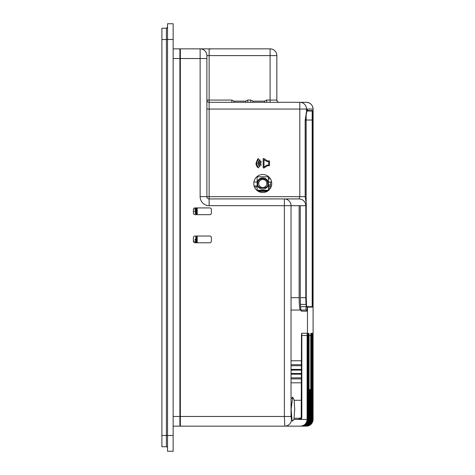 <?xml version="1.0" encoding="UTF-8"?>
<svg xmlns="http://www.w3.org/2000/svg" width="475" height="475" viewBox="0 0 475 475"><rect width="100%" height="100%" fill="white"/><g stroke="black" fill="none" stroke-linecap="round" stroke-linejoin="round"><path stroke-width="0.71" d="M306.529 110.473L307.171 110.473A1.122 1.122 0 0 1 307.165 110.568L307.04 110.182M307.248 110.568L307.248 110.182L307.343 110.568M307.39 110.568L307.39 110.182L307.438 110.568M307.462 110.568L307.462 110.016M307.473 333.272L307.473 307.117M305.805 205.657L305.805 297.671L300.259 297.671L300.259 205.675L300.259 297.671C300.337 305.888 300.717 310.389 301.382 311.167L307.01 311.167L307.2 307.117M313.061 398.638L313.061 335.516C313.072 332.619 313.078 332.619 313.084 335.516L312.793 335.516C312.764 332.619 312.734 332.619 312.704 335.516L312.556 335.516C312.52 332.619 312.485 332.619 312.443 335.516L312.253 335.516C312.212 332.619 312.164 332.619 312.117 335.516L311.891 335.516C311.838 332.619 311.778 332.619 311.725 335.516L311.457 335.516C311.392 332.619 311.327 332.619 311.262 335.516L310.959 335.516C310.887 332.619 310.81 332.619 310.739 335.516L309.059 335.516C308.964 332.619 308.863 332.619 308.762 335.516L308.299 335.516C308.192 332.619 308.085 332.619 307.972 335.516L301.827 335.516C301.714 332.619 301.595 332.619 301.477 335.516L301.203 418.95L301.702 418.95L301.203 418.95L301.203 419.401L293.96 419.401L307.117 419.401C306.719 423.498 304.463 425.748 300.348 426.146L284.81 426.146L284.365 416.474L180.346 416.474L180.346 48.854L270.097 48.854A6.745 6.745 -90 0 1 276.842 55.599A6.745 6.745 -90 0 0 270.097 48.854L270.097 55.599L206.88 55.599L206.88 196.68A2.25 2.25 0 0 0 209.131 198.93L299.036 198.93L299.808 196.68L209.131 196.68L209.131 205.675A8.995 8.995 0 0 1 200.135 196.68L200.135 58.526L179.894 58.526L179.894 48.854L173.149 48.854L179.894 48.854M301.827 335.516L301.827 417.151L301.376 418.053M300.081 419.401L300.224 418.273L294.162 418.273M301.215 418.273L301.536 418.273M300.224 418.273L301.275 417.501L301.203 418.95L299.102 418.95A0.677 0.677 0 0 1 299.778 418.273L300.224 418.273A1.122 1.122 90 0 0 301.251 417.608M206.88 109.06L209.131 109.06L209.131 102.309A2.25 2.25 0 0 1 206.88 100.065A2.25 2.25 0 0 0 209.131 102.309L306.339 102.309L299.808 102.309L299.808 109.06L209.131 109.06L209.131 196.68L206.88 196.68A2.25 2.25 0 0 0 209.131 198.93M306.345 102.309L306.333 102.309C310.436 102.707 312.687 104.957 313.09 109.06L313.096 109.06C312.698 104.963 310.448 102.713 306.345 102.309A6.745 6.745 27.1 0 1 310.169 103.497M306.256 297.671L306.577 306.666C306.114 306.149 305.858 303.151 305.805 297.671L306.256 297.671L306.256 203.632L305.164 196.68L305.164 120.015L307.028 110.568L312.633 110.568L312.633 307.117L307.028 307.117C306.565 306.571 306.304 303.424 306.25 297.671L306.256 203.632L305.758 205.675L291.033 205.675L291.033 416.474L291.478 419.401A6.745 6.674 -90 0 1 284.81 426.146L180.346 426.146L180.346 416.474L179.894 416.474L179.894 58.526L173.149 58.526M306.043 426.146C310.139 425.754 312.384 423.504 312.793 419.401L313.096 409.278C313.084 395.527 313.037 395.527 312.96 409.278L313.072 419.401A6.745 6.745 -90 0 1 306.345 426.146L305.811 426.146C309.902 425.754 312.152 423.504 312.556 419.401L312.704 419.401C312.312 423.492 310.062 425.742 305.959 426.146L305.811 426.146M313.061 335.516L312.556 335.516C312.52 332.619 312.485 332.619 312.443 335.516L312.443 419.401C312.051 423.492 309.801 425.742 305.698 426.146L305.14 426.146C309.231 425.754 311.481 423.504 311.891 419.401L312.117 419.401C311.719 423.492 309.474 425.742 305.366 426.146L305.14 426.146M312.556 419.401L312.556 335.516L311.891 335.516C311.838 332.619 311.778 332.619 311.725 335.516L311.725 419.401C311.327 423.492 309.077 425.742 304.974 426.146L304.202 426.146C308.299 425.754 310.549 423.504 310.959 419.401L311.262 419.401C310.87 423.492 308.619 425.742 304.511 426.146L304.202 426.146M311.891 419.401L311.891 335.516L310.959 335.516C310.887 332.619 310.81 332.619 310.739 335.516L310.739 419.401C310.341 423.498 308.091 425.742 303.982 426.146L303.002 426.146C307.099 425.754 309.35 423.504 309.759 419.401L310.145 419.401C309.747 423.498 307.497 425.742 303.388 426.146L303.002 426.146M303.632 426.146C307.735 425.754 309.985 423.504 310.389 419.401L310.389 391.738C310.312 388.835 310.228 388.835 310.145 391.738L309.759 391.738C309.67 388.835 309.581 388.835 309.486 391.738L309.486 419.401C309.088 423.498 306.838 425.742 302.729 426.146L301.536 426.146C305.633 425.754 307.889 423.504 308.299 419.401L308.762 419.401C308.364 423.498 306.114 425.748 302.005 426.146L301.536 426.146M310.959 419.401L310.959 335.516L308.299 335.516C308.192 332.619 308.085 332.619 307.972 335.516L307.972 419.401C307.574 423.498 305.318 425.748 301.209 426.146L306.316 426.146M180.346 426.146L213.631 426.146M194.964 426.146L193.39 426.146M211.381 426.146L209.808 426.146M313.096 409.278C313.084 395.527 313.037 395.527 312.96 409.278M312.704 419.401L312.704 335.516C312.734 332.619 312.764 332.619 312.793 335.516L312.793 419.401M312.117 419.401L312.117 335.516C312.164 332.619 312.212 332.619 312.253 335.516L312.443 419.401M311.262 419.401L311.262 335.516C311.327 332.619 311.392 332.619 311.457 335.516L311.725 419.401M309.759 419.401L309.759 391.738L310.389 391.738C310.312 388.835 310.228 388.835 310.145 391.738L310.145 419.401M309.759 391.738C309.67 388.835 309.581 388.835 309.486 391.738L309.759 391.738M308.762 419.401L308.762 335.516C308.863 332.619 308.964 332.619 309.059 335.516L309.059 419.401L309.486 419.401M300.705 426.146C304.802 425.754 307.058 423.51 307.468 419.401L307.468 335.516L308.299 335.516L308.299 419.401M301.477 335.516L307.117 335.516C307.236 332.619 307.355 332.619 307.468 335.516C307.355 332.619 307.236 332.619 307.117 335.516L307.117 419.401M294.714 409.278L293.96 419.401L292.452 421.183L291.929 419.401L291.122 409.278L292.695 397.136L294.108 399.944L294.714 409.278M313.084 418.558L313.09 136.717C313.096 139.62 313.09 139.62 313.09 136.717C313.096 139.62 313.09 139.62 313.09 136.717L313.09 109.06A6.745 6.745 27.1 0 0 313.09 108.947M313.084 335.516L313.084 399.997M206.868 55.165A6.745 6.745 0 0 0 200.135 48.854L180.346 48.854M209.131 49.068L209.131 102.309A2.25 2.25 0 0 1 206.88 100.065L206.88 55.599A6.745 6.745 0 0 0 200.135 48.854L209.808 48.854M194.964 48.854L193.39 48.854M211.381 213.097L211.381 209.499A1.573 1.573 0 0 0 209.808 207.925L194.964 207.925A1.573 1.573 0 0 0 193.39 209.499L193.39 213.097A1.573 1.573 0 0 0 194.964 214.67L209.808 214.67A1.573 1.573 0 0 0 211.381 213.097M209.808 236.033L194.964 236.033A1.573 1.573 0 0 0 193.39 237.607L193.39 241.205A1.573 1.573 0 0 0 194.964 242.778L209.808 242.778A1.573 1.573 0 0 0 211.381 241.205L211.381 237.607A1.573 1.573 0 0 0 209.808 236.033M305.508 426.146C309.599 425.754 311.849 423.504 312.253 419.401M304.701 426.146C308.798 425.754 311.048 423.504 311.457 419.401M302.302 426.146C306.399 425.754 308.655 423.504 309.059 419.401M271.759 183.522A8.995 8.995 0 0 0 262.764 174.527A8.995 8.995 0 0 0 253.769 183.522A8.995 8.995 0 0 0 262.764 192.518A8.995 8.995 0 0 0 271.759 183.522M269.509 160.995L267.241 160.817C264.266 158.597 262.907 157.961 263.156 158.905L263.15 167.728L263.863 168.043L267.354 165.793L269.509 165.644L269.509 160.995M260.817 164.386C261.024 161.346 261.618 159.232 259.677 163.252C261.108 165.817 261.488 166.197 260.817 164.386M257.961 166.612C256.215 164.213 256.399 161.821 258.513 159.422C258.453 157.486 257.622 158.775 256.019 163.281C255.918 167.212 260.146 169.284 257.961 166.612M258.715 162.889C260.692 160.307 260.074 157.011 257.842 163.43L259.314 166.6C260.098 167.147 259.902 165.906 258.715 162.889M206.88 76.291L206.88 55.599L206.88 58.526L200.135 58.526L200.135 48.854A6.745 6.745 0 0 1 206.88 55.599M312.633 307.117A0.451 0.451 90 0 0 312.182 306.666L300.562 306.666L312.182 306.666L312.182 111.019L306.529 111.019M312.164 111.019L306.814 111.019M306.066 306.666L305.888 310.038L300.972 310.038L305.888 310.038A1.122 1.122 -90 0 1 307.01 311.167M305.805 297.671L300.259 297.671C300.443 305.918 300.723 310.193 301.097 310.49L300.265 310.038L291.033 310.038L300.265 310.038C299.594 309.326 299.22 305.205 299.137 297.671L299.137 205.675M307.171 110.473L307.171 109.06L307.171 110.473A1.122 0.867 178.8 0 1 307.159 110.568M267.158 191.366L258.37 191.366M271.635 182.038L268.387 182.038M257.141 182.038L253.893 182.038M231.842 102.309L231.842 100.065L234.068 101.163L245.581 101.163L247.808 100.065L250.735 100.065L252.961 101.163L264.474 101.163L266.701 100.065L270.097 100.065L270.097 55.599L276.842 55.599L276.842 100.065L276.842 55.599L276.842 100.065L277.329 101.46M211.381 48.854L209.808 49.068M305.758 205.675A6.745 6.721 -90 0 0 299.036 198.93M291.033 416.474L284.365 416.474L284.365 205.675L291.033 205.675A6.745 6.668 -90 0 0 284.365 198.93L284.365 205.675L209.131 205.675M312.983 107.855A6.745 6.745 27.1 0 0 312.538 106.376M312.016 105.403A6.745 6.745 27.1 0 0 311.054 104.221M279.092 102.309A2.25 2.25 90 0 1 276.842 100.065A2.25 2.25 90 0 0 279.092 102.309M266.701 102.309L266.701 100.065M250.735 102.309L250.735 100.065M247.808 102.309L247.808 100.065M268.666 165.051L268.666 161.589C268.666 162.052 265.774 161.286 263.999 159.612L263.999 167.028L266.867 165.14L268.666 165.051M301.827 360.768L291.033 360.768M301.827 370.102L291.033 370.102M301.827 373.475L291.033 373.475M301.827 382.803L291.033 382.803M313.09 109.06L306.529 109.06L306.529 112.842A0.451 0.338 5.5 0 1 306.517 112.931M297.463 419.401L299.102 419.401L299.102 418.95L299.102 419.401L299.778 419.401L299.778 418.273M307.462 110.135L307.171 109.422A1.122 1.122 90 0 1 307.462 110.182M301.346 417.151A1.122 1.122 90 0 1 301.263 417.578M180.346 52.226L179.894 52.226L180.346 52.226M179.894 426.146L173.149 426.146L179.894 426.146L179.894 416.474L173.149 416.474M180.346 422.774L179.894 422.774L180.346 422.774M167.527 447.878A1.122 1.122 180 0 0 166.404 446.755L161.904 446.755L161.904 28.251L166.404 28.251L167.527 27.122A1.122 1.122 90 0 1 166.404 28.245M167.069 446.969A1.122 1.122 180 0 0 166.404 446.755L166.404 435.456L161.904 435.486M173.149 444.137L173.149 435.539L173.149 444.137M173.149 23.75L173.149 451.25L167.527 451.25L167.527 23.75L173.149 23.75L167.527 23.75M173.149 39.461L167.527 39.496L167.527 31.861M173.149 435.539L167.527 435.504L167.527 436.958M170.115 451.25L167.527 451.25M267.71 183.522L267.71 183.57C269.396 189.43 256.067 189.359 257.818 183.522L257.818 183.469C257.646 177.08 267.93 177.175 267.71 183.522M262.764 177.899A5.623 5.623 117.1 0 1 268.387 183.576A5.623 5.623 117.1 0 1 262.764 189.139A5.623 5.623 117.1 0 1 257.141 183.463A5.623 5.623 117.1 0 1 262.764 177.899A5.623 5.623 117.1 0 1 268.387 183.522A5.623 5.623 117.1 0 1 262.764 189.139M268.387 184.87L270.637 184.87L270.637 182.168L270.637 184.87L270.637 182.168L270.637 184.87L268.387 184.87L268.387 182.168L270.637 182.168M262.764 179.473A4.049 4.049 117.1 0 1 266.813 183.522A4.049 4.049 117.1 0 1 262.764 187.566A4.049 4.049 117.1 0 1 258.715 183.522A4.049 4.049 117.1 0 1 262.764 179.473A4.049 4.049 -62.9 0 0 258.715 183.522A4.049 4.049 -62.9 0 0 262.764 187.566M257.141 190.267L257.141 176.771L268.387 176.771L268.387 190.267L257.141 190.267M270.418 188.243L268.387 188.243L268.387 189.59L269.402 189.59M269.402 177.448L268.387 177.448L268.387 178.796L270.418 178.796L268.387 178.796M306.167 166.107L306.167 163.352L306.167 166.107M312.817 120.015L306.167 120.015L306.167 114.736L306.167 202.213L306.167 114.736M300.42 304.416L306.072 304.416M195.86 207.925L195.86 214.67M195.86 211.636A0.451 0.451 0 0 1 195.795 211.88L195.023 213.115L195.593 213.471L195.86 213.043M195.86 208.377L195.302 208.377A0.338 0.338 0 0 0 194.964 208.715L194.964 209.837A0.338 0.338 0 0 0 195.302 210.176L195.86 210.176M193.39 211.304L195.86 211.333M196.674 207.925L196.674 214.67M197.208 214.67L197.208 207.925M196.537 236.039L195.86 236.039L195.86 242.778M195.86 241.181L193.39 241.211M195.86 242.333L195.302 242.333A0.338 0.338 0 0 0 194.964 242.672L194.964 242.778M195.86 239.471L195.593 239.038L195.023 239.394L195.795 240.635A0.451 0.451 0 0 1 195.86 240.873M196.674 242.778L196.401 236.039L197.208 236.491L197.208 242.778M196.044 242.778L196.044 236.039L196.401 236.039M301.483 419.401L301.892 419.401M307.26 110.568L307.26 109.06M301.589 418.95L301.589 419.401L301.174 419.401M310.389 419.401L310.739 419.401M307.468 419.401L307.972 419.401M291.478 419.401L291.929 419.401M305.164 196.68L299.808 196.68L299.808 109.06L306.529 109.06A6.745 6.721 -90 0 0 299.808 102.309M307.028 307.117A0.451 0.451 90 0 0 306.577 306.666L300.562 306.666M312.633 110.568A0.451 0.451 -90 0 1 312.182 111.019L306.577 111.019A0.451 0.451 -90 0 0 307.028 110.568M299.137 297.671L291.033 297.671M301.382 311.167A1.122 1.122 -90 0 0 301.055 310.365M257.29 190.659L268.238 190.659M271.065 186.99L268.387 186.99M257.141 186.99L254.463 186.99M254.101 185.945L257.141 185.945M268.387 185.945L271.427 185.945M206.88 100.065L231.842 100.065M270.097 102.309L270.097 100.065L276.842 100.065L276.842 55.599M206.88 196.68L200.135 196.68M264.474 102.309L264.474 101.163M252.961 102.309L252.961 101.163M245.581 102.309L245.581 101.163M234.068 102.309L234.068 101.163M291.033 364.675L301.827 364.675M291.033 369.39L301.827 369.39M301.827 365.72L291.033 365.72M291.033 377.851L301.827 377.851M301.827 374.181L291.033 374.181M301.827 378.896L291.033 378.896M312.372 297.671L312.817 297.671M301.667 417.733L301.667 400.282L294.162 400.282M167.527 435.45L166.404 435.456L166.404 39.52L161.904 39.52M167.527 39.52L166.404 39.52L166.404 28.251L167.527 27.122M306.256 203.632C305.722 198.146 305.259 198.817 305.259 196.68L305.259 120.015L306.167 120.015M195.641 207.925L195.641 208.377M195.641 210.176L195.641 211.304M196.044 214.67L196.044 207.925M195.641 241.211L195.641 242.333M196.674 236.491L197.208 236.491M291.033 398.792L292.695 397.136M309.623 389.488L309.059 389.488M307.295 333.272L301.655 333.272M277.572 101.721L278 102.03M278.231 102.143L278.712 102.279M305.259 120.015L306.577 111.019M301.203 418.95L301.203 419.401M166.404 446.755L161.904 446.755"/></g></svg>
